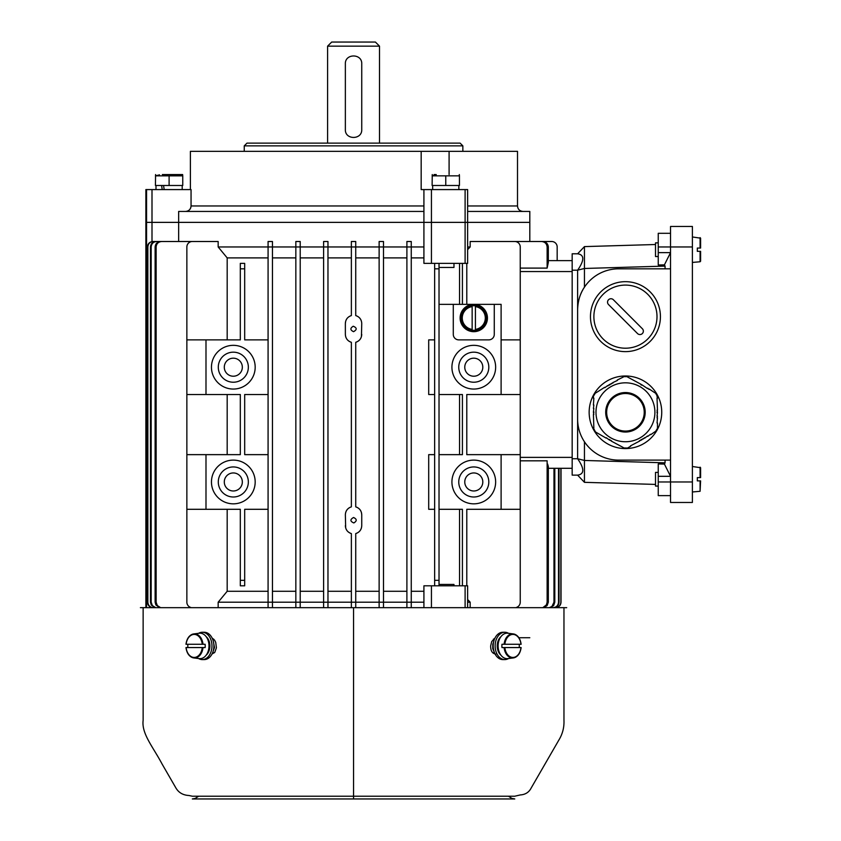 <?xml version="1.0" encoding="UTF-8"?>
<svg xmlns="http://www.w3.org/2000/svg" width="841" height="841" viewBox="0 0 841 841"><rect width="100%" height="100%" fill="white"/><g stroke="black" fill="none" stroke-linecap="round" stroke-linejoin="round"><path stroke-width="1.26" d="M658.24 495.633L670.529 495.633L658.24 495.633L658.24 463.938L664.422 464.085L670.529 476.311L658.24 476.311M692.395 246.96L670.529 246.96L670.529 502.466L692.395 502.466L692.395 226.471L670.529 226.471L670.529 246.96L658.24 246.96L658.24 233.304L670.529 233.304M658.24 252.626L670.529 252.626L664.422 264.852L658.24 264.989L658.24 246.96M670.529 268.826L618.619 268.826A40.988 40.988 0 0 0 577.62 309.814L577.62 419.123A40.988 40.988 0 0 0 618.619 460.111L670.529 460.111M577.62 419.123L577.62 458.744L584.453 460.458L665.063 462.834L664.422 464.085M584.453 441.777L584.453 482.335L577.62 475.133L572.164 475.133L572.164 253.793L577.62 253.793L584.453 246.602L655.507 244.51M665.063 460.111L665.063 462.834M664.422 264.852L665.063 266.103L584.453 268.468L584.453 287.159C580.132 293.456 577.862 300.994 577.62 309.772L577.62 270.192C584.484 260.258 584.484 254.791 577.62 253.793M665.063 266.103L665.063 268.826M655.507 484.416L584.453 482.335M577.62 475.133C584.484 474.145 584.484 468.679 577.62 458.744L572.164 458.744M584.453 246.602L584.453 268.468L577.62 270.192L572.164 270.192M700.595 480.873L700.09 491.291L700.09 480.873L697.315 480.873L700.09 480.873M697.315 477.593L700.09 477.593L697.315 477.593L700.09 477.593L700.09 467.175L700.595 467.722L700.595 477.593L697.315 477.593L697.315 480.873M658.24 472.4L655.507 472.4L655.507 486.066L658.24 486.066M700.595 251.333L700.595 261.215L700.595 251.333L700.595 261.215L700.595 251.333L697.315 251.333L700.595 251.333M697.315 248.053L700.595 248.053L700.595 238.182L700.595 248.053L697.315 248.053L700.595 248.053L700.595 238.182L700.595 248.053L697.315 248.053L697.315 251.333L700.09 251.333L697.315 251.333M692.395 502.466L670.529 502.466M625.441 375.99A36.289 36.289 0 0 0 594.019 430.434A36.289 36.289 0 0 0 656.874 430.434A36.289 36.289 0 0 0 625.441 375.99M655.139 392.453L657.473 396.489M623.328 447.549L611.281 441.083M593.42 398.192L593.42 396.185L595.754 392.453M657.473 422.96L657.473 428.384L655.139 432.116M593.42 405.026L593.851 398.192M654.929 431.748L650.703 434.681M623.118 376.652L627.775 376.652M650.482 434.313L647.738 436.395M649.22 389.036L654.929 392.821M606.109 438.098L595.491 431.969L593.42 428.09M657.473 417.84L657.042 422.96M630.729 446.214L627.512 448.064L623.118 447.917M627.565 377.02L641.084 384.337M657.042 396.489L657.473 398.192M593.851 428.09L593.42 414.424M593.42 408.442L593.851 405.026M609.063 439.801L606.319 437.73M657.042 398.192L657.473 410.156M647.528 436.016L644.784 438.098M611.491 440.716L609.799 440.232M657.473 416.127L657.042 417.84M639.612 441.083L630.519 445.846M647.738 388.185L649.01 389.404M595.964 392.821L604.626 387.333M657.473 412.71L657.042 416.127M593.851 414.424L593.42 412.71M617.199 380.069L623.328 377.02M641.83 384.768L647.528 388.553M593.42 411.859L593.851 408.442M657.042 410.156L657.473 411.859M644.574 437.73L643.302 438.949M604.837 387.701L607.58 385.62M612.763 382.634L617.41 380.437M641.084 440.232L639.391 440.716M611.281 383.485L612.973 383.002M609.799 384.337L611.491 383.853M643.092 438.582L641.83 439.801M607.801 385.987L609.063 384.768M640.874 439.864L641.609 439.433M657.042 412.71L657.042 411.859M641.609 385.136L640.874 384.715M610.019 384.715L609.273 385.136M593.851 411.859L593.851 412.71M609.273 439.433L610.019 439.864M625.441 382.823A29.456 29.456 0 0 1 654.908 412.29A29.456 29.456 0 0 1 625.441 441.746A29.456 29.456 0 0 1 595.985 412.29A29.456 29.456 0 0 1 625.441 382.823A29.456 29.456 0 0 1 654.908 412.29A29.456 29.456 0 0 1 625.441 441.746A29.456 29.456 0 0 1 595.985 412.29A29.456 29.456 0 0 1 625.441 382.823M625.441 431.076A18.786 18.786 0 0 0 641.715 402.892A18.786 18.786 0 0 0 609.178 402.892A18.786 18.786 0 0 0 625.441 431.076A18.786 18.786 0 0 0 641.715 402.892A18.786 18.786 0 0 0 609.178 402.892A18.786 18.786 0 0 0 625.441 431.076M658.24 242.87L655.507 242.87L655.507 256.526L658.24 256.526M458.829 185.483L458.871 189.582M434.061 174.55L436.216 174.55M459.302 174.55L459.438 175.853L432.116 175.853L436.216 174.844M459.438 175.853L459.438 185.483L432.116 185.483L432.253 174.55M445.772 185.483L445.772 175.853M439.023 267.459L453.972 267.459L453.972 263.359M162.334 174.55L182.623 174.55L162.334 174.55M182.623 174.55L182.76 175.853L155.438 175.853L159.538 174.844M182.76 175.853L182.76 185.483L155.438 185.483L155.574 174.55M169.104 185.483L169.104 175.853M164.205 189.582L163.532 185.483M161.609 185.483L162.218 189.582M487.444 318.014A13.666 13.666 0 0 1 473.788 331.68A13.666 13.666 0 0 1 460.122 318.014A13.666 13.666 0 0 1 473.788 304.347A13.666 13.666 0 0 1 487.444 318.014M472.148 305.819L472.148 330.208A12.3 12.3 0 0 0 475.428 330.208L475.428 305.819A12.3 12.3 0 0 0 472.148 305.819L472.148 306.618A11.511 11.511 0 0 0 472.148 329.409L472.148 330.208M486.519 318.014A12.731 12.731 0 0 0 472.053 305.399A12.731 12.731 0 0 0 461.099 319.17A12.731 12.731 0 0 0 474.366 330.734A12.731 12.731 0 0 0 486.519 318.014M475.428 330.208L475.428 329.409A11.511 11.511 0 0 0 475.428 306.618L475.428 305.819M467.638 246.96L470.161 246.96L470.161 241.504L514.776 241.504A5.466 5.466 0 0 1 520.243 246.96L520.243 394.524L466.787 394.524L466.787 454.645L520.243 454.645L520.243 509.299L501.11 509.299L501.11 454.645M520.243 339.869L501.11 339.869M465.105 189.582L465.105 263.359L467.638 263.359L467.638 222.371L178.66 222.371L423.917 222.371L423.917 263.359L431.433 263.359L431.433 222.371L529.809 222.371L467.638 222.371L467.638 189.582L421.173 189.582L421.173 151.327L517.509 151.327L517.509 205.971C517.835 209.293 519.654 211.112 522.976 211.438M146.555 607.633L146.555 189.582L145.871 189.582L145.871 222.371L152 222.371L145.871 222.371L145.871 607.633M152 241.577L152 222.371L178.66 222.371L178.66 241.504M466.787 263.359L466.787 304.347L501.11 304.347L501.11 394.524M466.787 585.809L466.787 509.299L501.11 509.299M465.105 263.359L439.023 263.359L439.023 268.826L434.65 268.826L434.65 263.359L431.433 263.359M465.105 607.528L465.105 585.809L434.65 585.809L434.65 263.359L439.023 263.359M465.105 585.809L467.638 585.809L467.638 607.507M520.243 394.524L520.243 454.645M548.321 260.626L572.164 260.626L557.173 260.626L557.173 246.96A5.466 5.466 0 0 0 551.707 241.504L529.809 241.504L529.809 211.438L467.638 211.438M520.243 268.1L547.134 268.1L548.321 262.424L548.321 246.96L547.134 246.96C546.745 243.606 544.852 241.777 541.457 241.504L542.655 241.504C546.051 241.777 547.933 243.596 548.321 246.96M547.134 246.96L547.134 268.1L547.838 263.885M543.086 607.433L546.366 604.931L547.134 602.198L548.321 602.198L548.321 466.513L547.596 464.022M561.031 468.3L561.031 602.198L561.031 468.3L572.164 468.3L548.321 468.3M516.406 607.423A5.466 5.466 0 0 0 520.243 602.198L520.243 509.299M547.134 602.198L547.134 460.826L520.243 460.826M548.321 602.198L547.144 605.531L544.232 607.454M554.808 468.3L554.808 602.198L553.63 605.573L550.413 607.549M549.593 607.538L551.938 606.424L553.977 602.198L554.808 602.198M553.977 468.3L553.977 602.198M559.023 468.3L559.023 602.198C558.697 605.531 556.868 607.349 553.525 607.665M553.031 607.665C556.364 607.36 558.193 605.531 558.529 602.198L559.023 602.198M558.529 468.3L558.529 602.198M558.729 606.655L560.201 605.1L561.031 602.198C560.716 605.52 558.887 607.339 555.565 607.665M555.396 607.665C558.718 607.349 560.537 605.531 560.873 602.198L561.031 602.198M560.873 468.3L560.873 602.198M557.078 607.454L557.94 607.128M523.827 241.504L529.021 241.504M551.707 241.504L513.336 241.504M541.457 241.504L496.379 241.504M470.161 246.96L467.638 249.619M467.638 599.549L470.161 602.198L467.638 602.198M470.161 607.475L470.161 602.198M155.122 246.96C155.48 243.617 157.341 241.798 160.715 241.504L161.735 241.504C158.36 241.787 156.489 243.606 156.121 246.96L155.122 246.96L155.122 602.198L156.121 602.198L157.299 605.552L160.379 607.507M156.121 246.96L156.121 602.198M159.454 607.528L155.9 604.994L155.122 602.198M200.988 241.504L161.735 241.504M150.465 246.96C150.802 243.638 152.652 241.809 155.995 241.504L156.71 241.504C153.367 241.798 151.517 243.627 151.17 246.96L150.465 246.96L150.465 602.198L151.17 602.198L152.358 605.583L155.596 607.559M151.17 246.96L151.17 602.198M154.902 607.559L151.275 605.047L150.465 602.198M189.204 241.504L156.71 241.504M205.992 394.524L186.86 394.524L186.86 454.645L240.316 454.645L240.316 394.524L205.992 394.524L205.992 339.869L186.86 339.869L186.86 394.524M240.316 580.343L244.689 580.343L244.689 585.809L240.316 585.809L240.316 509.299L186.86 509.299L186.86 454.645M227.186 509.299L227.186 591.276L268.079 591.276M227.186 394.524L227.186 454.645M186.86 509.299L186.86 602.198A5.466 5.466 0 0 0 190.697 607.423M268.079 257.893L227.186 257.893L227.186 339.869M227.186 257.893L218.166 246.96L218.166 241.504L192.326 241.504A5.466 5.466 0 0 0 186.86 246.96L186.86 339.869M227.186 591.276L218.166 602.198L218.166 607.391M240.316 268.826L240.316 263.359L244.689 263.359L244.689 268.826L240.316 268.826L240.316 339.869L205.992 339.869M268.079 339.869L244.689 339.869L244.689 268.826M218.166 602.198L268.079 602.198L268.079 241.504L272.452 241.504L272.452 246.96L295.843 246.96L295.843 241.504L300.216 241.504L300.216 246.96L323.606 246.96L323.606 241.504L327.969 241.504L327.969 246.96L351.37 246.96L351.37 241.504L355.732 241.504L355.732 246.96L379.133 246.96L379.133 241.504L383.496 241.504L383.496 246.96L406.897 246.96L406.897 241.504L411.26 241.504L411.26 246.96L423.917 246.96M268.079 607.665L268.079 602.198L272.452 602.198L272.452 241.504M244.689 580.343L244.689 509.299L268.079 509.299M218.166 246.96L272.452 246.96M434.65 394.524L428.7 394.524L428.7 339.869L434.65 339.869M434.65 509.299L428.7 509.299L428.7 454.645L434.65 454.645M473.788 382.224A15.033 15.033 0 0 0 488.81 367.202A15.033 15.033 0 0 0 473.788 352.169A15.033 15.033 0 0 0 458.755 367.202A15.033 15.033 0 0 0 473.788 382.224M473.788 358.182A9.02 9.02 0 0 0 465.977 371.711A9.02 9.02 0 0 0 481.599 371.711A9.02 9.02 0 0 0 473.788 358.182M473.788 496.999A15.033 15.033 0 0 1 458.755 481.967A15.033 15.033 0 0 1 473.788 466.944A15.033 15.033 0 0 1 488.81 481.967A15.033 15.033 0 0 1 473.788 496.999M473.788 490.986A9.02 9.02 0 0 1 465.977 477.457A9.02 9.02 0 0 1 481.599 477.457A9.02 9.02 0 0 1 473.788 490.986M233.314 466.944A15.033 15.033 0 0 0 218.292 481.967A15.033 15.033 0 0 0 233.314 496.999A15.033 15.033 0 0 0 248.347 481.967A15.033 15.033 0 0 0 233.314 466.944M233.314 490.986A9.02 9.02 0 0 0 241.125 477.457A9.02 9.02 0 0 0 225.504 477.457A9.02 9.02 0 0 0 233.314 490.986M233.314 352.169A15.033 15.033 0 0 1 248.347 367.202A15.033 15.033 0 0 1 233.314 382.224A15.033 15.033 0 0 1 218.292 367.202A15.033 15.033 0 0 1 233.314 352.169M233.314 358.182A9.02 9.02 0 0 1 241.125 371.711A9.02 9.02 0 0 1 225.504 371.711A9.02 9.02 0 0 1 233.314 358.182M353.556 517.488C356.994 519.128 357.089 520.947 353.84 522.944C350.045 521.325 349.951 519.507 353.556 517.488M361.43 336.673L361.746 323.48C361.514 319.496 359.506 316.857 355.732 315.575L355.732 246.96L351.37 246.96L351.37 315.575L350.213 315.985M361.746 334.403C361.514 338.387 359.506 341.025 355.732 342.308L356.889 341.898M358.287 341.099L359.349 340.206M360.242 339.154L360.936 337.966M361.43 512.495L361.746 514.755C361.514 510.781 359.506 508.143 355.732 506.86L355.732 342.308M355.732 506.86L356.889 507.27M358.287 508.069L359.349 508.963M360.242 510.014L360.936 511.202M361.746 514.755L361.746 525.688C361.514 529.672 359.506 532.311 355.732 533.593L355.732 607.665M353.556 331.68C350.108 330.04 350.014 328.221 353.262 326.224C357.057 327.843 357.152 329.661 353.556 331.68M345.672 527.948L345.357 514.755C345.598 510.781 347.596 508.143 351.37 506.86L351.37 342.308C347.596 341.025 345.598 338.387 345.357 334.403L345.357 323.48C345.588 319.496 347.596 316.868 351.37 315.575M345.672 336.663L346.166 337.956M346.86 339.144L347.754 340.206M348.805 341.089L350.213 341.898M345.672 512.495L346.166 511.212M346.86 510.024L347.754 508.963M348.805 508.069L350.213 507.27M423.917 607.601L423.917 585.809L434.65 585.809L434.65 580.343L439.023 580.343L439.023 585.809M473.788 389.057A21.866 21.866 0 0 0 495.643 367.202A21.866 21.866 0 0 0 473.788 345.336A21.866 21.866 0 0 0 451.922 367.202A21.866 21.866 0 0 0 473.788 389.057M473.788 503.833A21.866 21.866 0 0 1 451.922 481.967A21.866 21.866 0 0 1 473.788 460.111A21.866 21.866 0 0 1 495.643 481.967A21.866 21.866 0 0 1 473.788 503.833M494.277 304.347L494.277 334.403A5.466 5.466 0 0 1 488.81 339.869L458.755 339.869A5.466 5.466 0 0 1 453.288 334.403L453.288 304.347L462.413 304.347L462.413 263.359M233.314 460.111A21.866 21.866 0 0 0 211.459 481.967A21.866 21.866 0 0 0 233.314 503.833A21.866 21.866 0 0 0 255.18 481.967A21.866 21.866 0 0 0 233.314 460.111M233.314 345.336A21.866 21.866 0 0 1 255.18 367.202A21.866 21.866 0 0 1 233.314 389.057A21.866 21.866 0 0 1 211.459 367.202A21.866 21.866 0 0 1 233.314 345.336M345.357 525.688C345.588 529.672 347.596 532.3 351.37 533.593L350.213 533.183M348.815 532.374L347.754 531.491M346.87 530.429L346.166 529.241M361.43 527.948L360.936 529.241M360.242 530.429L359.349 531.491M358.298 532.374L356.889 533.173M351.37 607.665L351.37 533.593M423.917 591.276L411.26 591.276M411.26 257.893L423.917 257.893M406.897 607.665L406.897 241.504M323.606 607.665L323.606 602.198L327.969 602.198L327.969 607.665L327.969 602.198L379.133 602.198L379.133 607.654L379.133 602.198L411.26 602.198L411.26 246.96L406.897 246.96M423.917 602.198L411.26 602.198L411.26 607.665M406.897 591.276L383.496 591.276M383.496 257.893L406.897 257.893M379.133 602.198L379.133 241.504M383.496 607.665L383.496 246.96L379.133 246.96M379.133 591.276L355.732 591.276M355.732 257.893L379.133 257.893M361.43 321.22L360.936 319.927M360.242 318.739L359.349 317.677M358.298 316.794L356.889 315.995M348.815 316.784L347.754 317.677M346.87 318.739L346.166 319.927M345.672 321.22L345.357 323.48M351.37 591.276L327.969 591.276M327.969 257.893L351.37 257.893M300.216 607.623L300.216 602.198L323.606 602.198L323.606 246.96L327.969 246.96L327.969 241.504M327.969 602.198L327.969 246.96M323.606 591.276L300.216 591.276M300.216 257.893L323.606 257.893M295.843 607.665L295.843 246.96L300.216 246.96L300.216 241.504M272.452 607.58L272.452 602.198L300.216 602.198L300.216 246.96M300.216 602.198L300.216 607.665M295.843 591.276L272.452 591.276M272.452 257.893L295.843 257.893M466.787 304.347L462.413 304.347M439.023 580.343L439.023 268.826M453.288 304.347L439.023 304.347M439.023 394.524L462.413 394.524L462.413 454.645L439.023 454.645M439.023 509.299L462.413 509.299L462.413 585.809M272.452 602.198L272.452 607.665M205.992 509.299L205.992 454.645M268.079 454.645L244.689 454.645L244.689 394.524L268.079 394.524M406.897 602.198L406.897 607.623M181.688 241.504L153.356 241.504C150.024 241.809 148.195 243.638 147.858 246.96L147.858 602.198C148.184 605.531 150.024 607.349 153.356 607.665M152.925 607.665C149.603 607.349 147.774 605.531 147.438 602.198L147.858 602.198M147.858 246.96L147.438 602.198M147.438 246.96C147.764 243.648 149.593 241.819 152.925 241.504L153.356 241.504M146.555 585.809L147.438 585.809M146.555 263.359L147.438 263.359M459.554 394.524L459.554 454.645M459.554 263.359L459.554 304.347M459.554 509.299L459.554 585.809M379.512 143.128L379.512 46.15L375.412 42.05L331.69 42.05L327.591 46.15L327.591 143.128M379.512 46.15L327.591 46.15M361.746 63.916L361.746 129.493C362.261 140.058 344.852 140.079 345.357 129.493L345.357 63.916C344.842 53.34 362.25 53.319 361.746 63.916M449.094 151.327L449.094 174.55M190.392 151.327L190.392 189.582L190.392 151.327L421.173 151.327M186.187 211.406L187.238 211.175M188.111 210.807L188.878 210.324M189.582 209.693L190.15 208.989M190.602 208.158L190.896 207.306M191.054 206.024L191.054 205.971C190.718 209.304 188.889 211.123 185.546 211.438M146.555 189.582L152 189.582L152 222.371L178.66 222.371L178.66 211.438L423.917 211.438M423.917 189.582L423.917 222.371L431.433 222.371L431.433 189.582M152 189.582L191.054 189.582L191.054 205.971L423.917 205.971M244.247 151.327L244.247 145.861L462.855 145.861L462.855 151.327M244.247 145.861L246.981 143.128L460.122 143.128L462.855 145.861M206.224 636.742A10.723 7.58 90 0 1 206.224 655.107M202.996 644.28A12.058 8.526 -90 0 0 193.798 633.914A12.058 8.526 -90 0 0 186.092 644.28L205.13 644.28A12.3 8.704 90 0 1 205.13 647.559L186.092 647.559A12.058 8.526 -90 0 0 193.798 657.935A12.058 8.526 -90 0 0 202.996 647.559L202.25 647.559A11.511 8.147 90 0 1 194.187 657.441A11.511 8.147 90 0 1 186.134 647.559L186.092 647.559M185.966 644.269C186.849 638.298 189.456 634.839 193.798 633.914L199.201 633.241A12.731 9.009 90 0 1 199.99 633.189A12.731 9.009 90 0 1 208.904 647.654A12.731 9.009 90 0 1 199.201 658.608L193.798 657.935C189.456 657.01 186.849 653.552 185.966 647.581M187.89 647.559A12.3 8.704 90 0 1 187.89 644.28M205.13 647.559L202.996 647.559M212.605 652.753L214.402 652.753M186.092 644.28L186.134 644.28A11.511 8.147 90 0 1 194.187 634.408A11.511 8.147 90 0 1 202.25 644.28L205.13 644.28M508.521 658.535A13.666 9.661 -90 0 1 504.8 659.586A13.666 9.661 -90 0 1 495.139 645.92A13.666 9.661 -90 0 1 504.8 632.264A13.666 9.661 -90 0 1 508.521 633.315M504.8 632.264L502.865 632.264A13.666 9.661 90 0 0 493.204 645.92A13.666 9.661 90 0 0 502.865 659.586L504.8 659.586M500.879 636.742A10.723 7.58 90 0 0 500.879 655.107M504.106 644.28A12.058 8.526 -90 0 1 513.304 633.914A12.058 8.526 -90 0 1 521.01 644.28L501.972 644.28A12.3 8.704 90 0 0 501.972 647.559L521.01 647.559A12.058 8.526 -90 0 1 513.304 657.935A12.058 8.526 -90 0 1 504.106 647.559L504.852 647.559A11.511 8.147 90 0 0 512.915 657.441A11.511 8.147 90 0 0 520.968 647.559L521.01 647.559M521.136 644.269C520.253 638.298 517.646 634.839 513.304 633.914L507.901 633.241A12.731 9.009 90 0 0 507.112 633.189A12.731 9.009 90 0 0 498.198 647.654A12.731 9.009 90 0 0 507.901 658.608L513.304 657.935C517.646 657.01 520.253 653.552 521.136 647.581M501.972 647.559L504.106 647.559M519.212 647.559A12.3 8.704 90 0 0 519.212 644.28M494.497 652.753L492.689 652.753M521.01 644.28L520.968 644.28A11.511 8.147 90 0 0 512.915 634.408A11.511 8.147 90 0 0 504.852 644.28L501.972 644.28M439.023 584.442L453.972 584.442L453.972 585.809M198.581 658.535A13.666 9.661 -90 0 0 202.303 659.586A13.666 9.661 -90 0 0 211.964 645.92A13.666 9.661 -90 0 0 202.303 632.264A13.666 9.661 -90 0 0 198.581 633.315M202.303 632.264L204.237 632.264A13.666 9.661 90 0 1 213.898 645.92A13.666 9.661 90 0 1 204.237 659.586L202.303 659.586M529.809 637.73L518.908 637.73M353.556 798.95L514.776 798.95L353.556 798.95L353.556 796.217L514.776 796.217L353.556 796.217L353.556 798.95L192.326 798.95L353.556 798.95L353.556 607.665L143.149 607.665L566.697 607.665L143.138 607.665L143.138 720.338C141.414 733.699 153.051 746.913 162.113 764.08L175.927 788.006C178.702 792.674 183.023 795.176 188.91 795.491L192.326 796.217M563.071 607.654L563.964 607.665L563.964 720.338C564.269 727.465 562.545 734.067 558.813 740.143L531.176 788.006C528.978 792.306 525.341 794.619 520.253 794.945L514.766 796.217M493.772 641.315L492.794 644.343L492.752 648.642L494.392 652.49M494.939 638.109L491.701 641.567L490.66 645.92C490.597 650.892 492.321 653.625 495.812 654.119M212.71 652.49L214.487 647.549L213.33 641.315M353.556 796.217L192.326 796.217L353.556 796.217M212.006 654.056L214.781 652.343L216.41 647.791L215.727 642.366L214.571 640.127L212.163 638.109M608.537 304.568L637.52 333.551A3.417 3.417 0 0 0 642.356 333.551A3.417 3.417 0 0 0 642.356 328.726L613.373 299.743A3.417 3.417 0 0 0 608.537 299.743A3.417 3.417 0 0 0 608.537 304.568M625.441 281.672A34.975 34.975 0 0 1 655.738 334.14A34.975 34.975 0 0 1 595.155 334.14A34.975 34.975 0 0 1 625.441 281.672A34.975 34.975 0 0 1 655.738 334.14A34.975 34.975 0 0 1 595.155 334.14A34.975 34.975 0 0 1 625.441 281.672M658.24 481.967L692.395 481.967M625.441 432.032A19.742 19.742 0 0 1 608.348 402.418A19.742 19.742 0 0 1 642.545 402.418A19.742 19.742 0 0 1 625.441 432.032M700.595 261.215L700.09 261.761L700.09 251.333M700.09 248.053L700.09 237.635L700.595 238.182L692.395 236.962M472.148 329.956A12.058 12.058 0 0 1 472.148 306.061M475.428 306.061A12.058 12.058 0 0 1 475.428 329.956M520.243 457.378L572.164 457.378M572.164 271.559L520.243 271.559M431.433 585.809L431.433 607.591M467.638 205.971L517.509 205.971M625.441 285.088A31.559 31.559 0 0 0 598.109 332.426A31.559 31.559 0 0 0 652.774 332.426A31.559 31.559 0 0 0 625.441 285.088M700.595 467.722L692.395 466.503M700.09 491.291L692.395 491.974L700.09 491.291M700.09 261.761L692.395 262.434M432.673 185.483L432.673 189.582M155.995 185.483L155.995 189.582M182.203 185.483L182.203 189.582M212.605 639.097L213.656 639.097M494.497 639.097L493.446 639.097M561.441 607.644L563.659 607.654M563.407 607.654L562.114 607.644M198.644 796.217L195.217 798.424L192.326 798.95M145.661 607.644L140.405 607.665L145.661 607.644M514.776 798.95L511.885 798.424L508.458 796.217"/></g></svg>
